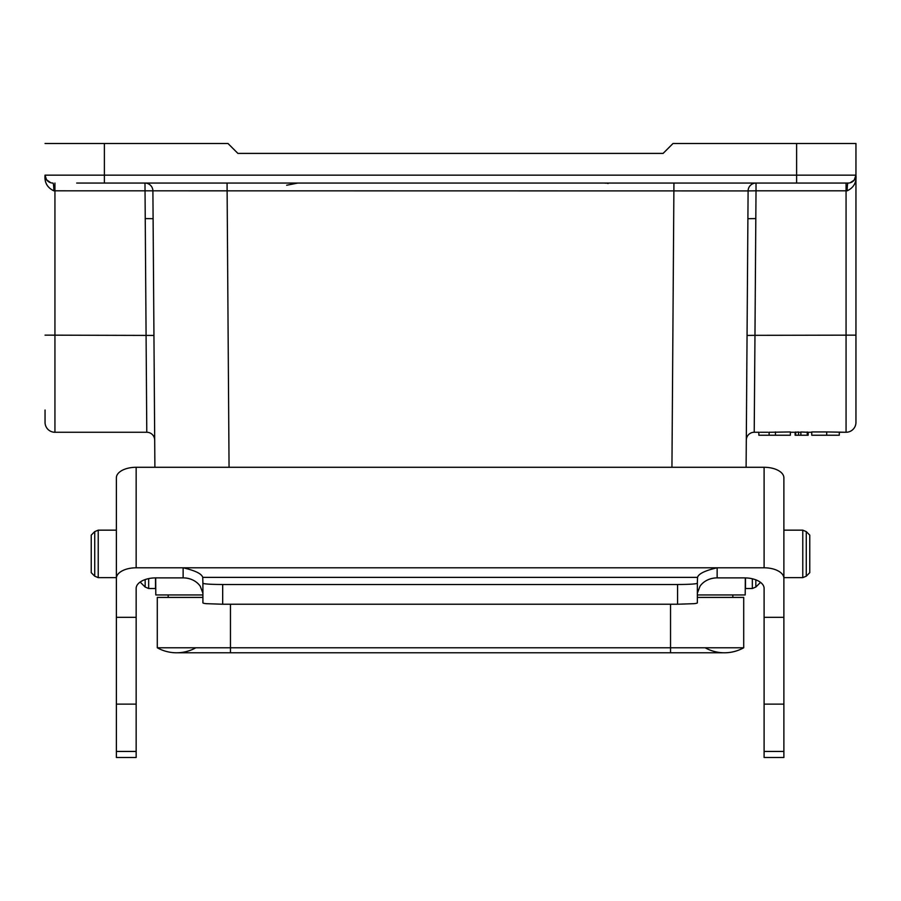 <?xml version="1.0" encoding="UTF-8"?>
<svg xmlns="http://www.w3.org/2000/svg" width="901" height="901" viewBox="0 0 901 901"><rect width="100%" height="100%" fill="white"/><g stroke="black" fill="none" stroke-linecap="round" stroke-linejoin="round"><path stroke-width="1.35" d="M826.69 435.228L811.756 435.228L811.756 431.939L826.69 431.939L826.69 435.228L839.282 435.228L839.282 432.266L846.062 432.266L846.062 190.809L756.018 190.809L755.815 218.583L747.898 218.684L746.107 467.281L748.1 190.911L54.938 190.809L54.938 432.266L146.784 432.266L54.938 432.266A9.888 9.888 0 0 1 45.05 422.378L45.05 410.011M155.805 594.942L155.682 577.879L155.805 594.942L202.905 594.942M154.893 467.281L153.102 218.684L154.893 467.281M745.195 594.942L745.318 577.89L745.195 594.942L697.351 594.942M811.756 432.266L807.217 432.266M795.121 432.266L790.368 432.266M754.216 432.266A7.906 7.906 0 0 0 746.31 440.116A7.906 7.906 0 0 1 754.216 432.266L758.833 432.266L754.216 432.266L754.97 335.33L855.95 335.138L855.95 422.378A9.888 9.888 0 0 1 846.062 432.266L826.69 431.939M769.116 432.266L770.592 432.266L769.116 432.266M807.634 432.266L800.888 431.973L800.888 435.228L807.217 435.228L807.217 431.973M760.016 432.266L767.934 432.266M758.833 432.21L758.833 435.228L790.368 435.228L790.368 431.939L770.592 432.266M795.121 432.187L795.121 435.228L798.511 435.228L798.511 431.973L795.91 432.266M800.888 432.266L798.511 432.255M146.784 432.266A7.906 7.906 0 0 1 154.69 440.116A7.906 7.906 0 0 0 146.784 432.266L144.982 183.061A7.906 7.906 -90 0 1 152.9 190.911L153.102 218.684L145.185 218.583M45.05 143.507L227.998 143.507L237.887 153.395L663.113 153.395L673.002 143.507L855.95 143.507L855.95 175.154A7.906 7.906 0 0 1 848.044 183.061L76.698 183.061M168.172 597.408L168.172 594.942M850.127 182.779L854.182 180.132L855.95 175.154L855.95 335.138L855.95 175.154C856.648 182.475 853.72 187.69 847.165 190.821A7.906 0.878 90 0 1 848.044 183.061A7.906 7.906 0 0 0 855.95 175.154L854.508 179.704L855.95 175.154L796.619 175.154L796.619 143.507M732.828 594.942L732.828 597.408M54.938 183.061L54.938 190.809L53.835 190.821C47.28 187.69 44.352 182.475 45.05 175.154C44.352 182.475 47.28 187.69 53.835 190.821A7.906 0.878 90 0 0 52.956 183.061A7.906 7.906 0 0 1 50.873 182.779M54.938 432.266A9.888 9.888 0 0 1 45.05 422.378A9.888 9.888 0 0 0 54.938 432.266M846.062 432.266A9.888 9.888 0 0 0 855.95 422.378A9.888 9.888 0 0 1 846.062 432.266M52.956 183.061A7.906 7.906 0 0 1 45.05 175.154L46.492 179.704L45.05 175.154A7.906 7.906 0 0 0 50.749 182.745L51.38 182.903M756.018 190.809L748.1 190.911A7.906 7.906 90 0 1 756.018 183.061L756.018 190.809M46.492 179.704L50.749 182.745M775.446 435.228L775.446 431.939M795.673 435.228L795.673 431.973M798.511 435.228L800.888 435.228M807.217 435.228L808.174 435.228L808.174 432.221M697.351 597.408L743.708 597.408L743.708 647.774L230.465 647.774L230.465 652.786L176.573 652.786A39.554 39.554 0 0 0 195.855 647.774M743.708 647.774A39.554 39.554 0 0 1 705.145 647.774A39.554 39.554 0 0 0 743.708 647.774A39.554 39.554 0 0 1 724.427 652.786L230.465 652.786M202.905 597.408L157.292 597.408L157.292 647.774A39.554 39.554 0 0 0 176.573 652.786A39.554 39.554 0 0 1 157.292 647.774L230.465 647.774L230.465 604.233M91.238 561.075L91.238 535.115L94.729 531.613L94.729 576.19L91.238 572.687L91.238 561.075M148.665 578.622L148.665 588.511L155.513 588.511L155.513 577.879M809.762 535.115L809.762 572.687L806.271 576.19L806.271 531.613L809.762 535.115M783.881 530.16L802.78 530.16L806.271 531.613M745.487 577.901L745.487 588.511L752.335 588.511L755.838 587.058L755.838 579.839M222.682 584.512C210.699 584.434 204.099 584.017 202.905 583.251L202.905 602.848A19.777 1.475 -0 0 0 206.25 603.67L222.682 604.233L222.682 584.512L677.575 584.512L677.575 604.233L222.682 604.233M202.905 583.251L202.725 577.372C201.723 573.768 195.19 570.57 183.128 567.799L136.152 567.799L136.152 467.281A19.777 10.519 180 0 0 116.375 477.8L116.375 578.307A19.777 10.519 0 0 1 136.152 567.799M136.152 467.281L764.104 467.281L764.104 567.799L717.14 567.799C705.078 570.57 698.534 573.768 697.532 577.372L697.351 583.251C696.158 584.017 689.569 584.434 677.575 584.512M697.532 577.372L202.725 577.372M677.575 604.233L694.007 603.67A19.777 1.475 0 0 0 697.351 602.848L697.351 583.251M764.104 751.445L783.881 751.445L783.881 757.493L764.104 757.493L764.104 588.398A19.777 10.519 180 0 0 744.327 577.879L717.14 577.879L717.14 567.799L183.128 567.799L183.128 577.879A19.777 16.747 180 0 1 200.259 586.258L202.905 593.23M697.351 593.23L700.009 586.258A19.777 16.747 180 0 1 717.14 577.879M183.128 577.879L155.929 577.879A19.777 10.519 180 0 0 136.152 588.398L136.152 757.493L116.375 757.493L116.375 578.307M764.104 567.799A19.777 10.519 0 0 1 783.881 578.307L783.881 477.8A19.777 10.519 180 0 0 764.104 467.281M764.104 617.309L783.881 617.309L783.881 578.307M136.152 617.309L116.375 617.309M116.375 494.931L116.375 511.543M116.375 585.2L116.375 577.631L98.22 577.631L98.22 530.16L94.729 531.613M116.375 541.287L116.375 577.631M136.152 704.132L116.375 704.132M783.881 751.445L783.881 617.309M764.104 704.132L783.881 704.132M45.05 335.138L153.936 335.431M104.381 143.507L104.381 175.154L796.619 175.154L796.619 183.061M671.943 467.281L673.937 183.061M227.063 183.061L229.057 467.281M755.815 218.583L754.97 335.33L747.064 335.431M45.05 175.154L104.381 175.154L104.381 183.061M847.165 190.821L846.062 190.809L846.062 183.061M670.535 604.233L670.535 652.786M157.292 647.774A39.554 39.554 0 0 0 176.573 652.786M140.151 582.057L145.162 587.058L145.162 579.58M802.78 530.16L802.78 577.631L806.271 576.19M752.335 578.78L752.335 588.511M136.152 751.445L116.375 751.445M852.042 181.968L854.08 180.256M46.92 180.256L48.958 181.968M297.848 183.061L286.664 185.246M608.198 183.489L607.263 183.342M606.103 183.207L604.92 183.117M769.116 435.228L769.116 432.21M98.22 577.631L94.729 576.19M116.375 530.16L98.22 530.16M148.665 588.511L145.162 587.058M783.881 577.631L802.78 577.631M760.534 582.361L755.838 587.058"/></g></svg>

